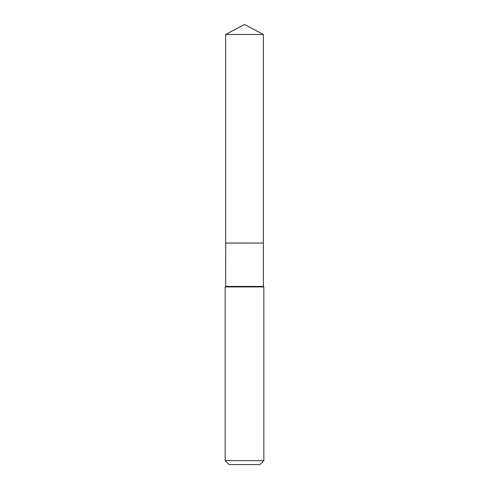 <?xml version="1.0" encoding="UTF-8"?>
<svg xmlns="http://www.w3.org/2000/svg" width="489" height="489" viewBox="0 0 489 489"><rect width="100%" height="100%" fill="white"/><g stroke="black" fill="none" stroke-linecap="round" stroke-linejoin="round"><path stroke-width="0.73" d="M263.363 34.481L225.637 34.481L225.637 243.045L263.363 243.045L263.363 34.481L244.5 24.45L225.637 34.481M225.698 243.045L225.637 286.432L225.154 286.915L225.154 460.681L263.846 460.681L259.977 464.55L229.023 464.55L225.154 460.681M263.302 243.045L225.637 243.106M263.363 243.106L263.363 286.432L263.846 286.915L225.154 286.915M263.846 286.915L263.846 460.681M263.363 286.432L225.637 286.432"/></g></svg>
